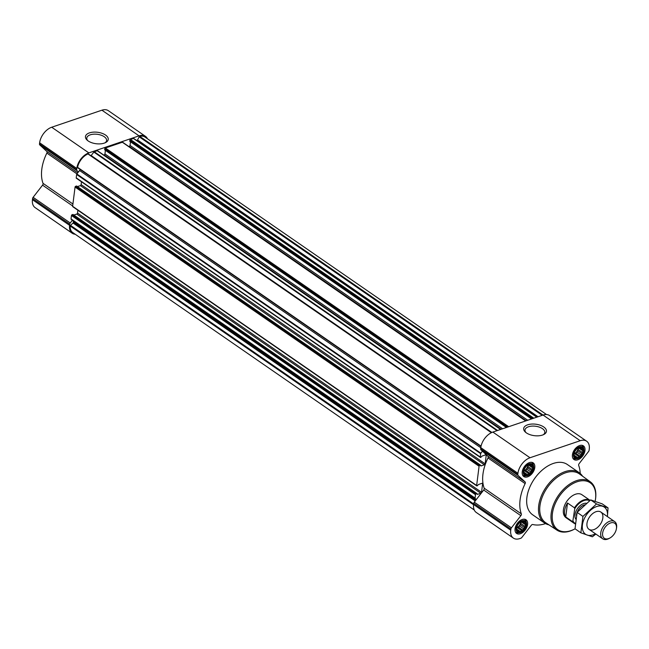 <?xml version="1.0" encoding="UTF-8"?>
<svg xmlns="http://www.w3.org/2000/svg" width="649" height="649" viewBox="0 0 649 649"><rect width="100%" height="100%" fill="white"/><g stroke="black" fill="none" stroke-linecap="round" stroke-linejoin="round"><path stroke-width="0.97" d="M525.998 432.607A9.986 5.022 -172.8 0 1 525 429.963A9.986 5.022 -172.8 0 1 528.473 426.766A9.986 5.022 -172.8 0 1 539.36 427.123A9.986 5.022 -172.8 0 1 544.819 432.469A9.986 5.022 -172.8 0 1 543.205 434.781M519.443 522.786L521.82 521.317L524.019 521.236L524.246 522.072L525.455 522.567L525.049 523.792L525.739 524.952L524.741 526.201L524.798 527.751L523.419 528.643L522.883 530.217L521.423 530.476L520.506 531.693L519.305 531.198L518.308 531.774L516.872 530.444L516.588 528.059L517.529 525.252L519.443 522.786M516.434 528.27A6.458 4.016 -55.4 0 1 524.368 520.985A6.458 4.016 -55.4 0 1 523.151 530.574A6.458 4.016 -55.4 0 1 516.434 528.27M526.631 465.901L529.008 464.433L531.207 464.351L531.434 465.179L532.642 465.682L532.229 466.907L532.926 468.059L531.929 469.316L531.985 470.866L530.606 471.758L530.071 473.332L528.611 473.583L527.694 474.8L526.485 474.305L525.495 474.881L524.059 473.551L523.775 471.166L524.716 468.367L526.631 465.901M523.613 471.377A6.458 4.016 -55.4 0 1 531.555 464.092A6.458 4.016 -55.4 0 1 530.338 473.689A6.458 4.016 -55.4 0 1 523.613 471.377M576.823 448.865L579.2 447.396L581.399 447.315L581.626 448.151L582.834 448.646L582.421 449.871L583.118 451.031L582.121 452.28L582.177 453.829L580.798 454.722L580.263 456.296L578.803 456.555L577.886 457.764L576.677 457.269L575.687 457.845L574.251 456.523L573.967 454.138L574.909 451.331L576.823 448.865M573.805 454.349A6.458 4.016 -55.4 0 1 581.747 447.064A6.458 4.016 -55.4 0 1 580.531 456.653A6.458 4.016 -55.4 0 1 573.805 454.349M73.086 214.608L72.071 214.722A0.698 0.43 124.6 0 0 71.463 215.5L71.033 218.883A0.698 0.43 124.6 0 0 71.139 219.248L72.315 220.336L70.254 222.988A1.744 1.087 124.6 0 0 69.735 224.173L69.589 225.341A13.962 8.672 124.6 0 0 72.217 233.242A13.962 8.672 124.6 0 0 75.195 234.24M77.88 210.227L77.523 213.083A0.876 0.544 124.6 0 1 76.769 214.056L73.864 215.046M76.679 186.166L75.665 186.279A0.698 0.43 124.6 0 0 75.057 187.058L72.631 206.293A0.698 0.43 124.6 0 0 73.077 206.715M81.474 181.785L81.117 184.641A0.876 0.544 124.6 0 1 80.362 185.614L77.45 186.596M80.07 169.389A1.744 1.087 124.6 0 1 79.559 170.509L76.858 173.989A0.698 0.43 124.6 0 0 76.647 174.467L76.217 177.85A0.698 0.43 124.6 0 0 76.671 178.264M76.769 214.056L480.787 493.248L477.291 494.433L477.047 493.654L476.09 493.913A0.698 0.43 124.6 0 0 475.49 494.692L475.06 498.075A0.698 0.43 124.6 0 0 475.157 498.44L476.334 499.527L474.281 502.18A1.744 1.087 124.6 0 0 473.762 503.364L473.608 504.533A13.962 8.672 124.6 0 0 476.236 512.434L513.375 538.102A13.962 8.672 124.6 0 0 519.8 538.589L520.831 538.24A1.744 1.087 124.6 0 0 521.82 537.486L531.263 525.325A1.744 1.087 124.6 0 1 532.821 524.522A39.54 24.557 124.6 0 0 545.549 523.613M580.206 473.47A39.54 24.557 124.6 0 0 578.689 465.43A1.744 1.087 124.6 0 1 579.159 463.613L588.594 451.453A1.744 1.087 124.6 0 0 589.114 450.268L589.26 449.1A13.962 8.672 124.6 0 0 586.631 441.198A13.962 8.672 124.6 0 0 580.206 440.712L530.014 457.748A13.962 8.672 124.6 0 0 517.934 473.308L517.788 474.476A1.744 1.087 124.6 0 0 518.04 475.401L525.114 481.956A1.744 1.087 124.6 0 1 525.146 483.602A39.54 24.557 124.6 0 0 521.325 513.87A1.744 1.087 124.6 0 1 520.855 515.679L483.716 490.019L476.334 499.527M483.716 490.019A1.744 1.087 124.6 0 0 484.186 488.202A39.54 24.557 124.6 0 1 488.007 457.934A1.744 1.087 124.6 0 0 487.975 456.296L482.442 451.16L480.877 453.18A0.698 0.43 124.6 0 0 480.674 453.659L480.244 457.042A0.698 0.43 124.6 0 0 480.698 457.456L482.142 456.036L485.639 454.852A0.876 0.544 124.6 0 1 486.206 455.371L485.136 463.832A0.876 0.544 124.6 0 1 484.381 464.806L480.885 465.99L480.641 465.211L479.684 465.471A0.698 0.43 124.6 0 0 479.084 466.242L476.65 485.484A0.698 0.43 124.6 0 0 477.104 485.898L478.548 484.479L482.045 483.294A0.876 0.544 124.6 0 1 482.613 483.813L481.542 492.275A0.876 0.544 124.6 0 1 480.787 493.248M546.515 414.541L144.978 137.061A13.094 8.129 124.6 0 0 139.746 136.371A0.698 0.43 124.6 0 0 139.21 136.834L137.515 139.957L538.062 416.747M97.707 151.071A0.698 0.43 124.6 0 0 97.245 150.755L94.259 151.769A0.698 0.43 124.6 0 0 93.87 152.077L91.16 155.557L491.885 432.469M122.799 142.561A0.698 0.43 124.6 0 0 122.345 142.245L105.373 148.004A0.698 0.43 124.6 0 0 104.765 148.783L104.716 149.878L506.536 427.448M137.515 139.957A0.698 0.43 124.6 0 1 137.02 140.411L536.974 417.112L133.799 138.521A0.698 0.43 124.6 0 0 133.451 138.472L130.465 139.486A0.698 0.43 124.6 0 0 129.865 140.265L129.816 141.36L531.636 418.93M491.528 432.632L88.418 154.073A0.698 0.43 124.6 0 0 87.956 153.943A13.094 8.129 124.6 0 0 77.58 167.312A0.698 0.43 124.6 0 0 77.775 167.791L480.998 446.431L77.71 167.758M586.631 441.198L549.492 415.538A13.962 8.672 124.6 0 0 543.067 415.044L492.875 432.08A13.962 8.672 124.6 0 0 480.795 447.648L480.649 448.808A1.744 1.087 124.6 0 0 480.901 449.733L482.442 451.16M520.855 515.679L511.42 527.84A1.744 1.087 124.6 0 0 510.901 529.032L510.747 530.192A13.962 8.672 124.6 0 0 513.375 538.102M527.669 424.819A11.479 5.776 -172.8 0 1 543.059 426.539A11.479 5.776 -172.8 0 1 543.919 434.441A11.479 5.776 -172.8 0 1 525.382 432.096A11.479 5.776 -172.8 0 1 527.669 424.819M522.226 471.847A8.291 5.151 -55.4 0 1 526.663 464.181A8.291 5.151 -55.4 0 1 533.218 462.899A8.291 5.151 -55.4 0 1 532.74 472.65A8.291 5.151 -55.4 0 1 523.792 476.544A8.291 5.151 -55.4 0 1 522.226 471.847M515.046 528.74A8.291 5.151 -55.4 0 1 519.476 521.066A8.291 5.151 -55.4 0 1 526.031 519.792A8.291 5.151 -55.4 0 1 525.552 529.535A8.291 5.151 -55.4 0 1 516.604 533.429A8.291 5.151 -55.4 0 1 515.046 528.74M572.418 454.819A8.291 5.151 -55.4 0 1 576.856 447.145A8.291 5.151 -55.4 0 1 583.41 445.863A8.291 5.151 -55.4 0 1 582.932 455.614A8.291 5.151 -55.4 0 1 573.984 459.508A8.291 5.151 -55.4 0 1 572.418 454.819M548.924 524.846A30.544 18.975 -55.4 0 1 544.454 522.948L532.642 514.779A30.544 18.975 -55.4 0 1 526.891 497.491A30.544 18.975 -55.4 0 1 543.221 469.235A30.544 18.975 -55.4 0 1 567.372 464.522L579.192 472.683A30.544 18.975 -55.4 0 1 582.551 476.188M72.315 220.336L73.167 221.131A1.744 1.087 124.6 0 1 73.418 222.055L73.369 222.412A0.698 0.43 124.6 0 1 73.045 223.021L70.498 225.357A0.698 0.43 124.6 0 0 70.165 226.006A13.094 8.129 124.6 0 0 72.712 232.529L474.257 510M130.49 141.823L130.027 145.433L527.726 420.252M128.859 146.552L129.273 146.406A0.876 0.544 124.6 0 0 130.027 145.433M105.389 150.341L104.935 153.951L502.634 428.77M103.767 155.062L104.181 154.924A0.876 0.544 124.6 0 0 104.935 153.951M147.461 138.781A13.962 8.672 124.6 0 0 145.473 136.347L108.334 110.679A13.962 8.672 124.6 0 0 101.909 110.192L51.717 127.228A13.962 8.672 124.6 0 0 39.638 142.788L39.492 143.956A1.744 1.087 124.6 0 0 39.743 144.881L46.817 151.436A1.744 1.087 124.6 0 1 46.85 153.083A39.54 24.557 124.6 0 0 43.021 183.351A1.744 1.087 124.6 0 1 42.558 185.16L33.115 197.32A1.744 1.087 124.6 0 0 32.596 198.513L32.45 199.681A13.962 8.672 124.6 0 0 35.078 207.583L72.217 233.242M145.473 136.347A13.962 8.672 124.6 0 0 139.048 135.852L88.856 152.888A13.962 8.672 124.6 0 0 76.777 168.456L76.631 169.616A1.744 1.087 124.6 0 0 76.882 170.541L78.424 171.969M89.448 132.883A11.479 5.776 -172.8 0 1 104.838 134.603A11.479 5.776 -172.8 0 1 105.698 142.504A11.479 5.776 -172.8 0 1 87.161 140.16A11.479 5.776 -172.8 0 1 89.448 132.883M595.393 499.892L595.482 499.316A29.359 18.237 -55.4 0 0 590.314 481.818A29.359 18.237 -55.4 0 0 567.039 486.085A29.359 18.237 -55.4 0 0 551.196 513.367A29.359 18.237 -55.4 0 0 556.931 530.119A29.359 18.237 -55.4 0 0 575.055 528.813A28.491 17.693 -55.4 0 1 552.421 513.529A28.491 17.693 -55.4 0 1 577.505 481.639A28.491 17.693 -55.4 0 1 595.393 499.892A28.491 17.693 -55.4 0 1 595.133 501.279M575.265 523.93A13.962 8.672 -55.4 0 1 574.276 523.394L566.042 517.699A13.962 8.672 -55.4 0 1 563.413 509.798A13.962 8.672 -55.4 0 1 570.877 496.883A13.962 8.672 -55.4 0 1 581.918 494.725L590.079 500.363A13.962 8.672 -55.4 0 0 574.511 507.834L567.51 502.999A13.962 8.672 124.6 0 0 564.646 510.658A13.962 8.672 124.6 0 0 565.75 516.961L572.743 521.796L574.73 508.808A13.467 8.364 -55.4 0 1 589.633 500.704M556.931 530.119L545.744 522.753A29.659 18.423 -55.4 0 1 539.952 505.831A29.659 18.423 -55.4 0 1 555.958 478.272A29.659 18.423 -55.4 0 1 579.468 473.957L590.314 481.818M544.454 522.948A30.544 18.975 -55.4 0 1 538.711 505.66A30.544 18.975 -55.4 0 1 555.033 477.404A30.544 18.975 -55.4 0 1 579.192 472.683M573.513 454.446A6.847 4.251 -55.4 0 1 578.397 447.283A6.847 4.251 -55.4 0 1 583.759 448.784A6.847 4.251 -55.4 0 1 582.194 455.103A6.847 4.251 -55.4 0 1 576.839 458.802A6.847 4.251 -55.4 0 1 573.513 454.446M582.039 445.449L581.804 445.287A7.853 4.876 -55.4 0 1 582.039 445.449A7.853 4.876 -55.4 0 1 583.378 447.437L583.759 448.784M576.839 458.802L575.436 458.924A7.853 4.876 -55.4 0 1 573.108 458.372A7.853 4.876 -55.4 0 1 572.856 458.186L573.108 458.372M523.321 471.482A6.847 4.251 -55.4 0 1 528.205 464.311A6.847 4.251 -55.4 0 1 533.567 465.82A6.847 4.251 -55.4 0 1 532.002 472.139A6.847 4.251 -55.4 0 1 526.647 475.839A6.847 4.251 -55.4 0 1 523.321 471.482M531.58 462.315A7.853 4.876 -55.4 0 1 531.847 462.486A7.853 4.876 -55.4 0 1 533.186 464.465L533.567 465.82M526.647 475.839L525.244 475.96A7.853 4.876 -55.4 0 1 522.916 475.409A7.853 4.876 -55.4 0 1 522.664 475.214M516.133 528.367A6.847 4.251 -55.4 0 1 521.017 521.204A6.847 4.251 -55.4 0 1 526.38 522.705A6.847 4.251 -55.4 0 1 524.814 529.024A6.847 4.251 -55.4 0 1 519.46 532.724A6.847 4.251 -55.4 0 1 516.133 528.367M524.392 519.208A7.853 4.876 -55.4 0 1 524.66 519.37A7.853 4.876 -55.4 0 1 525.998 521.358L526.38 522.705M519.46 532.724L518.056 532.845A7.853 4.876 -55.4 0 1 515.728 532.294A7.853 4.876 -55.4 0 1 515.484 532.107M574.99 456.693L574.227 456.166M576.677 457.269L574.203 455.557M577.886 457.764L574.195 455.217M578.803 456.555L574.689 453.708L575.914 453.294L577.829 450.828L578.64 447.737M574.008 454.332L574.689 453.708M580.263 456.296L575.914 453.294M580.798 454.722L576.677 451.882M582.177 453.829L577.829 450.828M582.121 452.28L578.008 449.433M583.118 451.031L578.77 448.021M582.421 449.871L579.005 447.51M581.626 448.151L580.595 447.437M574.032 453.911A5.241 3.253 124.6 0 0 578.154 448.232A5.241 3.253 124.6 0 0 578.178 448.037M524.798 473.729L524.035 473.194M526.485 474.305L524.011 472.594M527.694 474.8L524.003 472.253M528.611 473.583L524.497 470.744L525.722 470.322L527.637 467.856L528.448 464.773M523.816 471.361L524.497 470.744M530.071 473.332L525.722 470.322M530.606 471.758L526.485 468.911M531.985 470.866L527.637 467.856M531.929 469.316L527.815 466.469M532.926 468.059L528.578 465.057M532.229 466.907L528.813 464.546M531.434 465.179L530.403 464.473M523.84 470.939A5.241 3.253 124.6 0 0 527.962 465.268A5.241 3.253 124.6 0 0 527.986 465.073M517.618 530.614L516.847 530.087M519.305 531.198L516.823 529.479M520.506 531.693L516.815 529.138M521.423 530.476L517.31 527.629L518.535 527.215L520.449 524.749L521.261 521.658M516.628 528.254L517.31 527.629M522.883 530.217L518.535 527.215M523.419 528.643L519.297 525.804M524.798 527.751L520.449 524.749M524.741 526.201L520.628 523.362M525.739 524.952L521.39 521.95M525.049 523.792L521.626 521.431M524.246 522.072L523.216 521.358M516.653 527.832A5.241 3.253 124.6 0 0 520.782 522.153A5.241 3.253 124.6 0 0 520.798 521.958M87.777 140.671A9.986 5.022 -172.8 0 1 86.779 138.026A9.986 5.022 -172.8 0 1 90.252 134.83A9.986 5.022 -172.8 0 1 101.139 135.187A9.986 5.022 -172.8 0 1 106.598 140.533A9.986 5.022 -172.8 0 1 104.976 142.845M575.298 523.467A13.467 8.364 -55.4 0 1 573.156 521.269M574.276 523.394A13.962 8.672 -55.4 0 1 572.743 521.796M574.73 508.808L574.511 507.834M567.51 502.999L565.75 516.961M602.629 533.137A9.135 5.671 -55.4 0 1 610.668 522.907A9.135 5.671 -55.4 0 1 616.404 528.765A9.135 5.671 -55.4 0 1 610.076 537.924A9.135 5.671 -55.4 0 1 602.629 533.137M610.076 537.924L609.289 538.378A10.473 6.506 -55.4 0 1 602.726 538.808A10.473 6.506 -55.4 0 1 600.755 532.878A10.473 6.506 -55.4 0 1 606.353 523.191A10.473 6.506 -55.4 0 1 614.635 521.577A10.473 6.506 -55.4 0 1 616.55 527.872L616.404 528.765M595.466 533.794A16.493 10.246 -55.4 0 1 582.315 526.217A16.493 10.246 -55.4 0 1 596.699 506.528A16.493 10.246 -55.4 0 1 607.375 516.563M596.042 511.696A10.473 6.506 -55.4 0 1 602.816 518.113A10.473 6.506 -55.4 0 1 593.559 529.73A10.473 6.506 -55.4 0 1 587.037 523.005A10.473 6.506 -55.4 0 1 594.297 512.491A10.473 6.506 -55.4 0 1 596.042 511.696M607.423 516.596L608.04 507.891L596.528 503.94L582.94 516.409L580.863 532.829L592.375 536.788L595.871 534.078M582.94 516.409L577.107 512.377L590.687 499.908L602.199 503.859L608.04 507.891M580.863 532.829L575.03 528.797L577.107 512.377A8.899 5.533 -55.4 0 1 584.571 504.833M596.528 503.94L590.687 499.908M72.631 206.293L476.65 485.484M75.057 187.058L479.084 466.242M76.217 177.85L480.244 457.042M76.647 174.467L480.674 453.659M71.463 215.5L475.49 494.692M71.033 218.883L475.06 498.075M139.746 136.371L543.043 415.06M94.259 151.769L497.588 430.482M97.245 150.755L500.574 429.468M105.373 148.004L508.694 426.709M122.345 142.245L525.674 420.95M130.465 139.486L533.794 418.191M133.451 138.472L536.78 417.185M77.58 167.312L481.063 446.131M87.956 153.943L491.366 432.713M517.788 474.476L480.649 448.808M517.934 473.308L480.795 447.648M518.04 475.401L480.901 449.733M525.114 481.956L487.975 456.296M525.146 483.602L488.007 457.934M521.325 513.87L484.186 488.202M511.42 527.84L474.281 502.18M510.901 529.032L473.762 503.364M510.747 530.192L473.608 504.533M580.206 440.712L543.067 415.044M530.014 457.748L492.875 432.08M70.165 226.006L473.583 504.784M71.139 219.248L475.157 498.44M73.167 221.131L476.236 499.657M73.418 222.055L475.855 500.152M73.369 222.412L475.66 500.403M73.045 223.021L475.23 500.947M70.498 225.357L473.681 503.965M139.21 136.834L542.223 415.336M137.02 140.411L537.291 417.007M129.865 140.265L532.634 418.589M129.751 141.157L531.685 418.913M129.273 146.406L526.274 420.747M104.765 148.783L507.534 427.107M104.651 149.676L506.593 427.431M104.181 154.924L501.182 429.265M93.87 152.077L497.029 430.668M79.559 170.509L480.787 447.761M76.858 173.989L480.877 453.18M485.509 454.892L486.206 455.371M81.117 184.641L485.136 463.832M80.362 185.614L484.381 464.806M76.452 186.003L480.479 465.195M75.665 186.279L479.684 465.471M72.071 214.722L476.09 493.913M72.858 214.454L476.885 493.646M77.523 213.083L481.542 492.275M481.915 483.335L482.613 483.813M76.631 169.616L39.492 143.956M76.777 168.456L39.638 142.788M76.882 170.541L39.743 144.881M77.766 172.821L46.817 151.436M76.939 173.875L46.85 153.083M72.915 204.005L43.021 183.351M72.672 205.968L42.558 185.16M70.254 222.988L33.115 197.32M69.735 224.173L32.596 198.513M69.589 225.341L32.45 199.681M139.048 135.852L101.909 110.192M88.856 152.888L51.717 127.228M575.777 519.159A9.946 6.182 -55.4 0 1 575.006 514.681A9.946 6.182 -55.4 0 1 586.404 503.259M576.417 515.484A8.899 5.533 -55.4 0 1 576.466 514.876A8.899 5.533 -55.4 0 1 577.099 512.402M133.775 138.497L536.966 417.12M129.816 141.36L531.539 418.962M122.661 142.269L525.86 420.885M104.716 149.878L506.439 427.48M97.569 150.779L500.768 429.403M88.321 153.951L491.569 432.607M76.355 178.24L480.374 457.431M76.614 186.02L480.641 465.211M73.021 214.462L477.047 493.654M72.761 206.69L476.78 485.874M614.635 521.577L600.86 512.061M602.726 538.808L588.959 529.292"/></g></svg>
